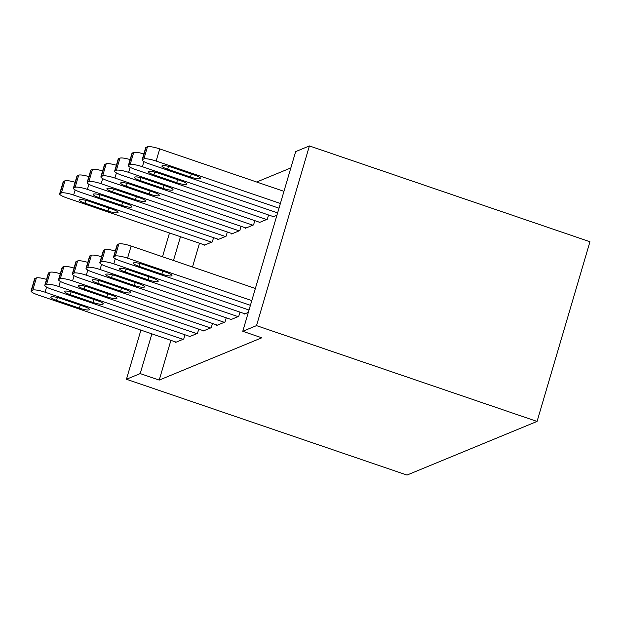 <?xml version="1.0" encoding="UTF-8"?>
<svg xmlns="http://www.w3.org/2000/svg" width="621" height="621" viewBox="0 0 621 621"><rect width="100%" height="100%" fill="white"/><g stroke="black" fill="none" stroke-linecap="round" stroke-linejoin="round"><path stroke-width="0.93" d="M290.853 167.926L256.667 182.015M295.65 151.609L309.405 145.935L589.95 241.74L537.064 421.434L406.988 475.065L126.443 379.26L140.191 373.594L159.217 380.083L261.79 337.793L242.764 331.296L295.65 151.609M272.961 216.488L272.821 216.962L276.912 215.277M244.379 313.621L244.239 314.094L248.33 312.41M245.466 227.829L245.326 228.303L253.578 224.895L254.82 220.657M216.876 324.962L216.737 325.427L224.988 322.027L226.238 317.789M217.963 239.17L217.824 239.636L226.075 236.236L227.325 231.998M189.374 336.295L189.242 336.768L197.486 333.368L198.736 329.13M199.496 243.222L192.494 266.999M170.907 340.355L159.217 380.083M175.627 341.969L175.487 342.435L183.738 339.035L184.988 334.797M204.216 244.837L204.076 245.303L212.328 241.903L213.57 237.664M203.129 330.628L202.989 331.102L211.241 327.694L212.483 323.463M231.711 233.496L231.579 233.97L239.822 230.57L241.072 226.331M230.624 319.287L230.484 319.761L238.736 316.361L239.985 312.122M259.213 222.163L259.073 222.629L267.325 219.229L268.575 214.99M309.405 145.935L256.52 325.629L242.764 331.296M256.52 325.629L537.064 421.434M180.47 236.725L173.476 260.502M151.889 333.857L140.191 373.594M169.494 232.976L162.5 256.752M140.913 330.108L126.443 379.26M176.178 342.155L38.184 295.029A10.301 1.91 -163.6 0 1 31.05 290.985A10.301 1.91 -163.6 0 1 31.423 290.651L32.797 290.085A10.301 1.91 -163.6 0 1 45.061 292.196L183.048 339.322M56.542 300.37A8.244 1.529 16.4 0 1 50.829 297.133A8.244 1.529 16.4 0 1 60.943 298.554L83.765 306.347A8.244 1.529 16.4 0 1 89.471 309.584A8.244 1.529 16.4 0 1 79.364 308.163L56.542 300.37L57.38 297.506M31.05 290.985L34.621 278.845A10.301 1.91 16.4 0 1 35.001 278.511L36.375 277.944A10.301 1.91 16.4 0 1 46.544 279.388M204.767 245.023L66.773 197.897A10.301 1.91 -163.6 0 1 59.639 193.861A10.301 1.91 -163.6 0 1 60.012 193.519L61.386 192.952A10.301 1.91 -163.6 0 1 73.651 195.064L211.637 242.19M59.639 193.861L63.21 181.712A10.301 1.91 16.4 0 1 63.583 181.379L64.957 180.812A10.301 1.91 16.4 0 1 75.133 182.256M85.131 203.238L107.953 211.031A8.244 1.529 -163.6 0 0 118.06 212.452A8.244 1.529 -163.6 0 0 112.354 209.215L89.525 201.421A8.244 1.529 -163.6 0 0 79.418 200.001A8.244 1.529 -163.6 0 0 85.131 203.238L85.97 200.373M189.925 336.481L51.931 289.363A10.301 1.91 -163.6 0 1 44.797 285.318A10.301 1.91 -163.6 0 1 45.178 284.985L46.552 284.41A10.301 1.91 -163.6 0 1 58.809 286.529L196.803 333.648M70.289 294.696A8.244 1.529 16.4 0 1 64.584 291.466A8.244 1.529 16.4 0 1 74.691 292.887L97.513 300.68A8.244 1.529 16.4 0 1 103.226 303.91A8.244 1.529 16.4 0 1 93.111 302.489L70.289 294.696L71.136 291.839M44.797 285.318L48.376 273.178A10.301 1.91 16.4 0 1 48.748 272.836L50.122 272.27A10.301 1.91 16.4 0 1 60.291 273.721M203.672 330.814L65.686 283.696A10.301 1.91 -163.6 0 1 58.553 279.652A10.301 1.91 -163.6 0 1 58.925 279.31L60.299 278.744A10.301 1.91 -163.6 0 1 72.556 280.855L210.55 327.981M84.037 289.029A8.244 1.529 16.4 0 1 78.331 285.792A8.244 1.529 16.4 0 1 88.438 287.212L111.268 295.006A8.244 1.529 16.4 0 1 116.973 298.243A8.244 1.529 16.4 0 1 106.866 296.822L84.037 289.029L84.883 286.165M58.553 279.652L62.123 267.511A10.301 1.91 16.4 0 1 62.496 267.17L63.87 266.603A10.301 1.91 16.4 0 1 74.046 268.055M218.514 239.357L80.52 192.231A10.301 1.91 -163.6 0 1 73.387 188.186A10.301 1.91 -163.6 0 1 73.759 187.852L75.133 187.286A10.301 1.91 -163.6 0 1 87.398 189.397L225.392 236.516M73.387 188.186L76.957 176.046A10.301 1.91 16.4 0 1 77.338 175.712L78.712 175.145A10.301 1.91 16.4 0 1 88.881 176.589M98.879 197.563L121.7 205.365A8.244 1.529 -163.6 0 0 131.807 206.785A8.244 1.529 -163.6 0 0 126.102 203.548L103.28 195.755A8.244 1.529 -163.6 0 0 93.173 194.334A8.244 1.529 -163.6 0 0 98.879 197.563L99.717 194.707M232.262 233.682L94.268 186.564A10.301 1.91 -163.6 0 1 87.134 182.52A10.301 1.91 -163.6 0 1 87.514 182.178L88.888 181.611A10.301 1.91 -163.6 0 1 101.145 183.731L239.139 230.849M87.134 182.52L90.713 170.379A10.301 1.91 16.4 0 1 91.085 170.038L92.459 169.471A10.301 1.91 16.4 0 1 102.628 170.922M112.626 191.897L135.448 199.69A8.244 1.529 -163.6 0 0 145.562 201.111A8.244 1.529 -163.6 0 0 139.849 197.882L117.027 190.08A8.244 1.529 -163.6 0 0 106.921 188.66A8.244 1.529 -163.6 0 0 112.626 191.897L113.472 189.04M217.428 325.148L79.434 278.022A10.301 1.91 -163.6 0 1 72.3 273.977A10.301 1.91 -163.6 0 1 72.673 273.644L74.046 273.077A10.301 1.91 -163.6 0 1 86.311 275.188L224.297 322.315M97.792 283.362A8.244 1.529 16.4 0 1 92.079 280.125A8.244 1.529 16.4 0 1 102.193 281.546L125.015 289.339A8.244 1.529 16.4 0 1 130.721 292.576A8.244 1.529 16.4 0 1 120.614 291.156L97.792 283.362L98.63 280.498M72.3 273.977L75.871 261.837A10.301 1.91 16.4 0 1 76.251 261.503L77.625 260.936A10.301 1.91 16.4 0 1 87.794 262.38M231.175 319.481L93.181 272.355A10.301 1.91 -163.6 0 1 86.047 268.311A10.301 1.91 -163.6 0 1 86.42 267.977L87.802 267.41A10.301 1.91 -163.6 0 1 100.059 269.522L238.053 316.64M111.539 277.688A8.244 1.529 16.4 0 1 105.834 274.459A8.244 1.529 16.4 0 1 115.941 275.879L138.762 283.673A8.244 1.529 16.4 0 1 144.468 286.902A8.244 1.529 16.4 0 1 134.361 285.481L111.539 277.688L112.385 274.831M86.047 268.311L89.626 256.17A10.301 1.91 16.4 0 1 89.998 255.829L91.372 255.262A10.301 1.91 16.4 0 1 101.541 256.714M246.009 228.016L108.023 180.89A10.301 1.91 -163.6 0 1 100.889 176.853A10.301 1.91 -163.6 0 1 101.262 176.511L102.636 175.945A10.301 1.91 -163.6 0 1 114.893 178.056L252.887 225.182M100.889 176.853L104.46 164.712A10.301 1.91 16.4 0 1 104.833 164.371L106.207 163.804A10.301 1.91 16.4 0 1 116.383 165.248M126.374 186.23L149.203 194.024A8.244 1.529 -163.6 0 0 159.31 195.444A8.244 1.529 -163.6 0 0 153.604 192.207L130.775 184.414A8.244 1.529 -163.6 0 0 120.668 182.993A8.244 1.529 -163.6 0 0 126.374 186.23L127.22 183.366M259.764 222.349L121.77 175.223A10.301 1.91 -163.6 0 1 114.637 171.179A10.301 1.91 -163.6 0 1 115.009 170.845L116.383 170.278A10.301 1.91 -163.6 0 1 128.648 172.39L266.634 219.516M114.637 171.179L118.207 159.038A10.301 1.91 16.4 0 1 118.588 158.704L119.962 158.138A10.301 1.91 16.4 0 1 130.131 159.581M140.129 180.564L162.95 188.357A8.244 1.529 -163.6 0 0 173.057 189.778A8.244 1.529 -163.6 0 0 167.352 186.541L144.53 178.747A8.244 1.529 -163.6 0 0 134.415 177.327A8.244 1.529 -163.6 0 0 140.129 180.564L140.967 177.699M244.922 313.807L106.936 266.688A10.301 1.91 -163.6 0 1 99.802 262.644A10.301 1.91 -163.6 0 1 100.175 262.303L101.549 261.736A10.301 1.91 -163.6 0 1 113.806 263.855L249.029 310.026M125.287 272.021A8.244 1.529 16.4 0 1 119.581 268.784A8.244 1.529 16.4 0 1 129.688 270.205L152.51 277.998A8.244 1.529 16.4 0 1 158.223 281.235A8.244 1.529 16.4 0 1 148.116 279.815L125.287 272.021L126.133 269.157M99.802 262.644L103.373 250.504A10.301 1.91 16.4 0 1 103.746 250.162L105.12 249.595A10.301 1.91 16.4 0 1 115.296 251.047M273.512 216.675L135.518 169.556A10.301 1.91 -163.6 0 1 128.384 165.512A10.301 1.91 -163.6 0 1 128.764 165.17L130.138 164.604A10.301 1.91 -163.6 0 1 142.395 166.723L277.61 212.894M128.384 165.512L131.963 153.371A10.301 1.91 16.4 0 1 132.335 153.03L133.709 152.463A10.301 1.91 16.4 0 1 143.878 153.915M153.876 174.889L176.698 182.683A8.244 1.529 -163.6 0 0 186.812 184.103A8.244 1.529 -163.6 0 0 181.099 180.874L158.277 173.073A8.244 1.529 -163.6 0 0 148.171 171.66A8.244 1.529 -163.6 0 0 153.876 174.889L154.722 172.033M250.41 305.315L120.684 261.014A10.301 1.91 -163.6 0 1 113.55 256.978A10.301 1.91 -163.6 0 1 113.922 256.636L115.296 256.069A10.301 1.91 -163.6 0 1 127.561 258.181L251.8 300.611M255.371 288.47L131.132 246.04L127.561 258.181M139.042 266.355A8.244 1.529 16.4 0 1 133.329 263.118A8.244 1.529 16.4 0 1 143.435 264.538L166.265 272.332A8.244 1.529 16.4 0 1 171.97 275.569A8.244 1.529 16.4 0 1 161.864 274.148L139.042 266.355L139.88 263.49M113.55 256.978L117.121 244.829A10.301 1.91 16.4 0 1 117.493 244.495L118.875 243.929A10.301 1.91 16.4 0 1 131.132 246.04M283.96 191.338L159.721 148.908A10.301 1.91 16.4 0 0 147.456 146.797L146.082 147.363A10.301 1.91 16.4 0 0 145.71 147.705L142.139 159.845A10.301 1.91 -163.6 0 0 149.273 163.89L279 208.19M142.139 159.845A10.301 1.91 -163.6 0 1 142.512 159.504L143.886 158.937A10.301 1.91 -163.6 0 1 156.143 161.049L280.389 203.478M167.623 169.222L190.453 177.016A8.244 1.529 -163.6 0 0 200.56 178.437A8.244 1.529 -163.6 0 0 194.847 175.2L172.025 167.406A8.244 1.529 -163.6 0 0 161.918 165.986A8.244 1.529 -163.6 0 0 167.623 169.222L168.47 166.358M46.567 287.073L45.061 292.196M35.001 278.511L31.423 290.651M36.375 277.944L32.797 290.085M79.364 308.163L80.249 305.144M73.651 195.064L75.157 189.941M61.386 192.952L64.957 180.812M60.012 193.519L63.583 181.379M108.838 208.019L107.953 211.031M60.322 281.398L58.809 286.529M48.748 272.836L45.178 284.985M50.122 272.27L46.552 284.41M93.111 302.489L94.004 299.477M74.07 275.732L72.556 280.855M62.496 267.17L58.925 279.31M63.87 266.603L60.299 278.744M106.866 296.822L107.751 293.811M87.398 189.397L88.904 184.266M75.133 187.286L78.712 175.145M73.759 187.852L77.338 175.712M122.585 202.345L121.7 205.365M101.145 183.731L102.659 178.6M88.888 181.611L92.459 169.471M87.514 182.178L91.085 170.038M136.341 196.678L135.448 199.69M87.817 270.065L86.311 275.188M76.251 261.503L72.673 273.644M77.625 260.936L74.046 273.077M120.614 291.156L121.499 288.136M101.565 264.391L100.059 269.522M89.998 255.829L86.42 267.977M91.372 255.262L87.802 267.41M134.361 285.481L135.254 282.47M114.893 178.056L116.406 172.933M102.636 175.945L106.207 163.804M101.262 176.511L104.833 164.371M150.088 191.012L149.203 194.024M128.648 172.39L130.154 167.259M116.383 170.278L119.962 158.138M115.009 170.845L118.588 158.704M163.835 185.337L162.95 188.357M115.32 258.724L113.806 263.855M103.746 250.162L100.175 262.303M105.12 249.595L101.549 261.736M148.116 279.815L149.001 276.803M142.395 166.723L143.901 161.592M130.138 164.604L133.709 152.463M128.764 165.17L132.335 153.03M177.59 179.671L176.698 182.683M117.493 244.495L113.922 256.636M118.875 243.929L115.296 256.069M161.864 274.148L162.749 271.136M156.143 161.049L159.721 148.908M143.886 158.937L147.456 146.797M142.512 159.504L146.082 147.363M191.338 174.004L190.453 177.016"/></g></svg>
